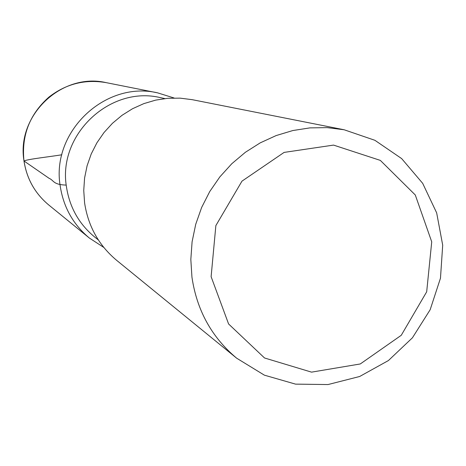 <?xml version="1.0" encoding="UTF-8"?>
<svg xmlns="http://www.w3.org/2000/svg" width="466" height="466" viewBox="0 0 466 466"><rect width="100%" height="100%" fill="white"/><g stroke="black" fill="none" stroke-linecap="round" stroke-linejoin="round"><path stroke-width="0.7" d="M211.115 276.676L215.863 225.591L241.976 181.146L284.091 152.411L333.545 145.095L380.343 160.397L415.282 194.974L431.726 241.831L426.687 291.798L401.255 335.299L360.27 363.963L311.55 372.142L264.537 357.981L228.59 323.969L211.115 276.676M191.94 277.089L190.827 259.451L192.097 241.749L195.72 224.309L201.638 207.475L209.735 191.561L219.859 176.882L231.812 163.712L245.361 152.295L260.244 142.852L276.175 135.559L292.846 130.538L309.948 127.882L327.155 127.626L344.135 129.764L374.897 140.301L401.657 158.597L422.691 183.348L436.659 212.863L442.7 245.18L440.475 278.185L430.159 309.733L412.427 337.798L388.417 360.55L359.665 376.493L328.023 384.555L295.543 384.13L264.391 375.165L236.658 358.191C211.715 337.291 196.809 310.257 191.94 277.089M98.343 239.938L95.093 237.357C79.173 224.332 69.632 207.504 66.463 186.878C57.475 134.697 110.25 85.138 160.793 97.726L164.853 98.582M60.207 185.992C50.905 131.965 105.13 80.461 157.625 92.856C105.13 80.461 50.905 131.965 60.207 185.992C63.446 207.143 73.156 224.484 89.326 238.015C73.156 224.484 63.446 207.143 60.207 185.992M236.658 358.191L116.64 260.325C98.827 245.401 88.144 226.249 84.591 202.879L83.746 190.46L84.585 178.012L87.095 165.768L91.231 153.955L96.911 142.8L104.034 132.513L112.457 123.292L122.028 115.312L132.56 108.712L143.848 103.615L155.685 100.12L167.847 98.285L180.103 98.14L192.225 99.677L344.135 129.764M61.832 154.782C49.786 156.757 28.106 159.11 23.97 160.951C21.389 135.472 29.678 114.211 48.837 97.173C65.939 83.857 85.074 79.016 106.231 82.651C61.774 72.178 16.089 115.469 24.011 160.997L49.012 178.262C54.237 180.488 52.74 184.664 66.242 185.101M103.79 247.434L89.326 238.015L48.697 204.929C35.002 193.466 26.772 178.822 24.011 160.997M157.625 92.862L174.098 98M48.697 204.929C34.979 193.442 26.737 178.787 23.97 160.951M157.601 92.856L106.231 82.651"/></g></svg>
